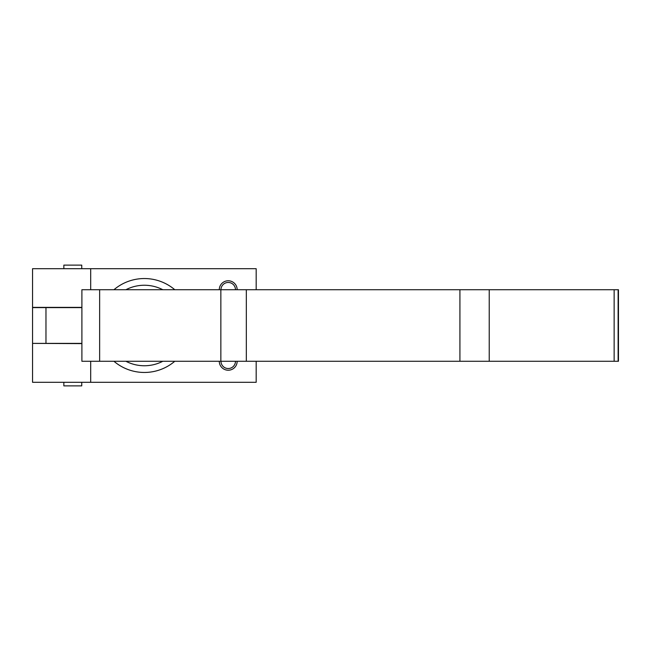 <?xml version="1.0" encoding="UTF-8"?>
<svg xmlns="http://www.w3.org/2000/svg" width="651" height="651" viewBox="0 0 651 651"><rect width="100%" height="100%" fill="white"/><g stroke="black" fill="none" stroke-linecap="round" stroke-linejoin="round"><path stroke-width="0.98" d="M81.896 343.386L32.55 343.386L81.896 343.614M81.896 307.614L32.55 307.614L32.55 268.7L256.177 268.7L256.177 289.719M162.807 361.281A40.256 40.256 0 0 1 125.92 361.281M125.92 289.719A40.256 40.256 0 0 1 162.807 289.719M174.777 361.281A46.962 46.962 0 0 1 113.949 361.281M113.949 289.719A46.962 46.962 0 0 1 174.777 289.719M256.177 361.281L256.177 382.3L32.55 382.3L32.55 343.614M90.692 382.3L90.692 361.281M81.896 307.386L32.55 307.386M90.692 289.719L90.692 268.7M219.281 289.719A8.943 8.943 0 0 1 228.224 280.776A8.943 8.943 0 0 1 237.167 289.719M237.167 361.281A8.943 8.943 0 0 1 228.224 370.224A8.943 8.943 0 0 1 219.281 361.281M81.749 268.7L81.749 265.12L63.855 265.12L63.855 268.7M63.855 382.3L63.855 385.88L81.749 385.88L81.749 382.3M32.55 343.386L32.55 307.614M45.969 343.386L45.969 307.614M99.636 289.719L81.896 289.719L81.896 361.281L99.636 361.281L99.636 289.719L618.45 289.719L618.45 361.281L489.227 361.281L489.227 289.719M99.636 361.281L489.227 361.281M235.475 361.281A7.251 7.251 0 0 1 228.224 368.531A7.251 7.251 0 0 1 220.974 361.281M220.974 289.719A7.251 7.251 0 0 1 228.224 282.469A7.251 7.251 0 0 1 235.475 289.719M618.125 361.281L618.125 289.719M614.145 361.281L614.145 289.719M459.923 361.281L459.923 289.719M246.322 361.281L246.322 289.719M220.86 361.281L220.86 289.719"/></g></svg>

